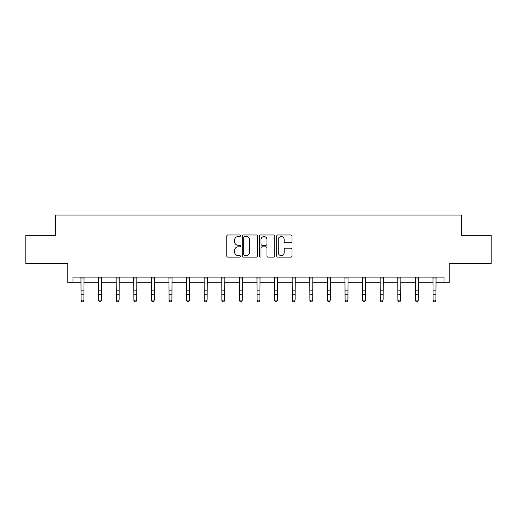 <?xml version="1.0" encoding="UTF-8"?>
<svg xmlns="http://www.w3.org/2000/svg" width="517" height="517" viewBox="0 0 517 517"><rect width="100%" height="100%" fill="white"/><g stroke="black" fill="none" stroke-linecap="round" stroke-linejoin="round"><path stroke-width="0.78" d="M240.45 235.758A0.775 0.775 0 0 0 239.675 234.983L227.907 234.983A1.105 1.105 0 0 0 226.801 236.095L226.801 256.025A1.105 1.105 0 0 0 227.907 257.136L239.675 257.136A0.775 0.775 0 0 0 240.45 256.361A0.775 0.775 0 0 0 239.675 255.585L238.15 255.585A3.541 3.541 0 0 1 234.608 252.037L234.608 250.377A3.541 3.541 0 0 1 238.15 246.835L239.675 246.835A0.775 0.775 0 0 0 240.45 246.06A0.775 0.775 0 0 0 239.675 245.284L238.15 245.284A3.541 3.541 0 0 1 234.608 241.743L234.608 240.075A3.541 3.541 0 0 1 238.15 236.534L239.675 236.534A0.775 0.775 0 0 0 240.45 235.758M72.955 282.728L72.955 277.086L444.045 277.086L444.045 282.728L449.176 282.728L449.176 263.547L491.15 263.547L491.15 235.338L461.649 235.338L461.649 215.033L55.351 215.033L55.351 235.338L25.85 235.338L25.85 263.547L67.824 263.547L67.824 282.728L81.079 282.728M290.864 242.79A1.105 1.105 0 0 0 291.976 241.685L291.976 236.095A1.105 1.105 0 0 0 290.864 234.983L277.797 234.983A1.105 1.105 0 0 0 276.692 236.095L276.692 256.025A1.105 1.105 0 0 0 277.797 257.136L290.864 257.136A1.105 1.105 0 0 0 291.976 256.025L291.976 249.272A1.105 1.105 0 0 0 290.864 248.16L285.274 248.16A1.105 1.105 0 0 0 284.163 249.272L284.163 252.619A2.96 2.96 0 0 1 281.203 255.585A2.96 2.96 0 0 1 278.243 252.619L278.243 239.5A2.96 2.96 0 0 1 281.203 236.534A2.96 2.96 0 0 1 284.163 239.5L284.163 241.685A1.105 1.105 0 0 0 285.274 242.79L290.864 242.79M257.531 236.095A1.105 1.105 0 0 0 256.426 234.983L243.358 234.983A1.105 1.105 0 0 0 242.247 236.095L242.247 256.025A1.105 1.105 0 0 0 243.358 257.136L256.426 257.136A1.105 1.105 0 0 0 257.531 256.025L257.531 236.095M260.574 234.983L273.642 234.983A1.105 1.105 0 0 1 274.753 236.095L274.753 256.025A1.105 1.105 0 0 1 273.642 257.136L268.052 257.136A1.105 1.105 0 0 1 266.946 256.025L266.946 247.94A1.105 1.105 0 0 0 265.835 246.835L262.125 246.835A1.105 1.105 0 0 0 261.02 247.94L261.02 256.361A0.775 0.775 0 0 1 260.245 257.136A0.775 0.775 0 0 1 259.469 256.361L259.469 236.095A1.105 1.105 0 0 1 260.574 234.983M83.903 282.728L98.682 282.728M101.5 282.728L116.28 282.728M119.104 282.728L133.884 282.728M136.701 282.728L151.481 282.728M154.305 282.728L169.085 282.728M171.903 282.728L186.682 282.728M189.506 282.728L204.286 282.728M207.11 282.728L221.89 282.728M224.708 282.728L239.487 282.728M242.311 282.728L257.091 282.728M259.909 282.728L274.689 282.728M277.513 282.728L292.292 282.728M295.11 282.728L309.89 282.728M312.714 282.728L327.494 282.728M330.318 282.728L345.097 282.728M347.915 282.728L362.695 282.728M365.519 282.728L380.299 282.728M383.116 282.728L397.896 282.728M400.72 282.728L415.5 282.728M418.318 282.728L433.097 282.728M435.921 282.728L444.045 282.728M244.573 236.534A0.775 0.775 0 0 0 243.798 237.309L243.798 254.81A0.775 0.775 0 0 0 244.573 255.585L246.182 255.585A3.541 3.541 0 0 0 249.724 252.037L249.724 240.075A3.541 3.541 0 0 0 246.182 236.534L244.573 236.534M266.946 239.552A2.96 2.96 0 0 0 263.98 236.592A2.96 2.96 0 0 0 261.02 239.552L261.02 244.179A1.105 1.105 0 0 0 262.125 245.284L265.835 245.284A1.105 1.105 0 0 0 266.946 244.179L266.946 239.552M80.936 277.086L81.079 300.099L83.903 300.099L83.056 301.967L81.925 301.715L83.056 301.967M83.056 301.715L83.903 300.099L84.045 277.086M81.925 301.967L81.079 300.726L81.079 300.099L81.925 301.715M98.54 277.086L98.682 300.099L101.5 300.099L100.653 301.967L99.529 301.715L100.653 301.967M100.653 301.715L101.5 300.099L101.642 277.086M99.529 301.967L98.682 300.726L98.682 300.099L99.529 301.715M116.138 277.086L116.28 300.099L119.104 300.099L118.257 301.967L117.126 301.715L118.257 301.967M118.257 301.715L119.104 300.099L119.246 277.086M117.126 301.967L116.28 300.726L116.28 300.099L117.126 301.715M133.741 277.086L133.884 300.099L136.701 300.099L135.855 301.967L134.73 301.715L135.855 301.967M135.855 301.715L136.701 300.099L136.843 277.086M134.73 301.967L133.884 300.726L133.884 300.099L134.73 301.715M151.339 277.086L151.481 300.099L154.305 300.099L153.459 301.967L152.328 301.715L153.459 301.967M153.459 301.715L154.305 300.099L154.447 277.086M152.328 301.967L151.481 300.726L151.481 300.099L152.328 301.715M168.943 277.086L169.085 300.099L171.903 300.099L171.056 301.967L169.931 301.715L171.056 301.967M171.056 301.715L171.903 300.099L172.051 277.086M169.931 301.967L169.085 300.726L169.085 300.099L169.931 301.715M186.54 277.086L186.682 300.099L189.506 300.099L188.66 301.967L187.529 301.715L188.66 301.967M188.66 301.715L189.506 300.099L189.649 277.086M187.529 301.967L186.682 300.726L186.682 300.099L187.529 301.715M204.144 277.086L204.286 300.099L207.11 300.099L206.264 301.967L205.133 301.715L206.264 301.967M206.264 301.715L207.11 300.099L207.252 277.086M205.133 301.967L204.286 300.726L204.286 300.099L205.133 301.715M221.741 277.086L221.89 300.099L224.708 300.099L223.861 301.967L222.737 301.715L223.861 301.967M223.861 301.715L224.708 300.099L224.85 277.086M222.737 301.967L221.89 300.726L221.89 300.099L222.737 301.715M239.345 277.086L239.487 300.099L242.311 300.099L241.465 301.967L240.334 301.715L241.465 301.967M241.465 301.715L242.311 300.099L242.454 277.086M240.334 301.967L239.487 300.726L239.487 300.099L240.334 301.715M256.949 277.086L257.091 300.099L259.909 300.099L259.062 301.967L257.938 301.715L259.062 301.967M259.062 301.715L259.909 300.099L260.051 277.086M257.938 301.967L257.091 300.726L257.091 300.099L257.938 301.715M274.546 277.086L274.689 300.099L277.513 300.099L276.666 301.967L275.535 301.715L276.666 301.967M276.666 301.715L277.513 300.099L277.655 277.086M275.535 301.967L274.689 300.726L274.689 300.099L275.535 301.715M292.15 277.086L292.292 300.099L295.11 300.099L294.263 301.967L293.139 301.715L294.263 301.967M294.263 301.715L295.11 300.099L295.259 277.086M293.139 301.967L292.292 300.726L292.292 300.099L293.139 301.715M309.748 277.086L309.89 300.099L312.714 300.099L311.867 301.967L310.736 301.715L311.867 301.967M311.867 301.715L312.714 300.099L312.856 277.086M310.736 301.967L309.89 300.726L309.89 300.099L310.736 301.715M327.351 277.086L327.494 300.099L330.318 300.099L329.471 301.967L328.34 301.715L329.471 301.967M329.471 301.715L330.318 300.099L330.46 277.086M328.34 301.967L327.494 300.726L327.494 300.099L328.34 301.715M344.949 277.086L345.097 300.099L347.915 300.099L347.069 301.967L345.944 301.715L347.069 301.967M347.069 301.715L347.915 300.099L348.057 277.086M345.944 301.967L345.097 300.726L345.097 300.099L345.944 301.715M362.553 277.086L362.695 300.099L365.519 300.099L364.672 301.967L363.541 301.715L364.672 301.967M364.672 301.715L365.519 300.099L365.661 277.086M363.541 301.967L362.695 300.726L362.695 300.099L363.541 301.715M380.157 277.086L380.299 300.099L383.116 300.099L382.27 301.967L381.145 301.715L382.27 301.967M382.27 301.715L383.116 300.099L383.259 277.086M381.145 301.967L380.299 300.726L380.299 300.099L381.145 301.715M397.754 277.086L397.896 300.099L400.72 300.099L399.874 301.967L398.743 301.715L399.874 301.967M399.874 301.715L400.72 300.099L400.862 277.086M398.743 301.967L397.896 300.726L397.896 300.099L398.743 301.715M415.358 277.086L415.5 300.099L418.318 300.099L417.471 301.967L416.347 301.715L417.471 301.967M417.471 301.715L418.318 300.099L418.46 277.086M416.347 301.967L415.5 300.726L415.5 300.099L416.347 301.715M432.955 277.086L433.097 300.099L435.921 300.099L435.075 301.967L433.944 301.715L435.075 301.967M435.075 301.715L435.921 300.099L436.064 277.086M433.944 301.967L433.097 300.726L433.097 300.099L433.944 301.715M84.032 277.112L80.943 277.112M83.903 290.851L81.079 290.851M83.903 294.722L81.079 294.722M83.903 278.941L81.079 278.941M101.636 277.112L98.547 277.112M101.5 290.851L98.682 290.851M101.5 294.722L98.682 294.722M101.5 278.941L98.682 278.941M119.233 277.112L116.144 277.112M119.104 290.851L116.28 290.851M119.104 294.722L116.28 294.722M119.104 278.941L116.28 278.941M136.837 277.112L133.748 277.112M136.701 290.851L133.884 290.851M136.701 294.722L133.884 294.722M136.701 278.941L133.884 278.941M154.441 277.112L151.352 277.112M154.305 290.851L151.481 290.851M154.305 294.722L151.481 294.722M154.305 278.941L151.481 278.941M172.038 277.112L168.949 277.112M171.903 290.851L169.085 290.851M171.903 294.722L169.085 294.722M171.903 278.941L169.085 278.941M189.642 277.112L186.553 277.112M189.506 290.851L186.682 290.851M189.506 294.722L186.682 294.722M189.506 278.941L186.682 278.941M207.239 277.112L204.15 277.112M207.11 290.851L204.286 290.851M207.11 294.722L204.286 294.722M207.11 278.941L204.286 278.941M224.843 277.112L221.754 277.112M224.708 290.851L221.89 290.851M224.708 294.722L221.89 294.722M224.708 278.941L221.89 278.941M242.441 277.112L239.352 277.112M242.311 290.851L239.487 290.851M242.311 294.722L239.487 294.722M242.311 278.941L239.487 278.941M260.045 277.112L256.955 277.112M259.909 290.851L257.091 290.851M259.909 294.722L257.091 294.722M259.909 278.941L257.091 278.941M277.648 277.112L274.559 277.112M277.513 290.851L274.689 290.851M277.513 294.722L274.689 294.722M277.513 278.941L274.689 278.941M295.246 277.112L292.157 277.112M295.11 290.851L292.292 290.851M295.11 294.722L292.292 294.722M295.11 278.941L292.292 278.941M312.85 277.112L309.761 277.112M312.714 290.851L309.89 290.851M312.714 294.722L309.89 294.722M312.714 278.941L309.89 278.941M330.447 277.112L327.358 277.112M330.318 290.851L327.494 290.851M330.318 294.722L327.494 294.722M330.318 278.941L327.494 278.941M348.051 277.112L344.962 277.112M347.915 290.851L345.097 290.851M347.915 294.722L345.097 294.722M347.915 278.941L345.097 278.941M365.648 277.112L362.559 277.112M365.519 290.851L362.695 290.851M365.519 294.722L362.695 294.722M365.519 278.941L362.695 278.941M383.252 277.112L380.163 277.112M383.116 290.851L380.299 290.851M383.116 294.722L380.299 294.722M383.116 278.941L380.299 278.941M400.856 277.112L397.767 277.112M400.72 290.851L397.896 290.851M400.72 294.722L397.896 294.722M400.72 278.941L397.896 278.941M418.453 277.112L415.364 277.112M418.318 290.851L415.5 290.851M418.318 294.722L415.5 294.722M418.318 278.941L415.5 278.941M436.057 277.112L432.968 277.112M435.921 290.851L433.097 290.851M435.921 294.722L433.097 294.722M435.921 278.941L433.097 278.941"/></g></svg>
